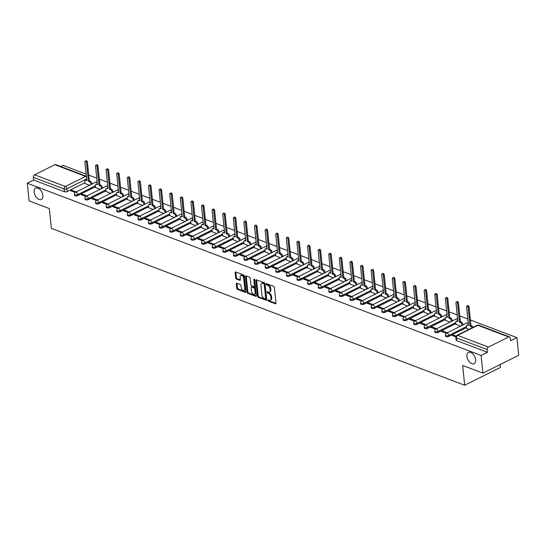 <?xml version="1.0" encoding="UTF-8"?>
<svg xmlns="http://www.w3.org/2000/svg" width="546" height="546" viewBox="0 0 546 546"><rect width="100%" height="100%" fill="white"/><g stroke="black" fill="none" stroke-linecap="round" stroke-linejoin="round"><path stroke-width="0.82" d="M267.806 300.307A0.682 0.403 -116.5 0 0 268.332 301.099L275.423 303.788A0.976 0.573 -116.5 0 0 275.771 303.788A0.976 0.573 -116.5 0 0 276.003 303.166L274.406 287.476A0.976 0.573 -116.5 0 0 273.648 286.357L266.564 283.661A0.682 0.403 -116.5 0 0 266.687 284.882L267.608 285.23A3.112 1.836 -116.5 0 1 270.024 288.834L270.154 290.138A3.112 1.836 -116.5 0 1 269.41 292.117A3.112 1.836 -116.5 0 1 268.304 292.117L267.39 291.769A0.682 0.403 -116.5 0 0 267.513 292.99L268.427 293.339A3.112 1.836 -116.5 0 1 270.85 296.935L270.98 298.246A3.112 1.836 -116.5 0 1 270.236 300.218A3.112 1.836 -116.5 0 1 269.13 300.225L268.209 299.877A0.682 0.403 -116.5 0 0 267.806 300.307M268.53 299.993A0.682 0.403 -116.5 0 0 269.048 300.737L276.003 303.378M266.878 283.784A0.682 0.403 -116.5 0 0 267.404 284.527L268.318 284.875L267.608 285.23M267.704 291.892A0.682 0.403 -116.5 0 0 268.229 292.636L269.144 292.984L268.427 293.339M42.847 195.434A6.34 3.747 -116.5 0 0 40.083 189.585A6.34 3.747 -116.5 0 0 35.674 188.104A6.34 3.747 -116.5 0 0 34.152 192.131A6.34 3.747 -116.5 0 0 36.916 197.973A6.34 3.747 -116.5 0 0 41.332 199.461A6.34 3.747 -116.5 0 0 42.847 195.434M475.6 359.691A6.34 3.747 -116.5 0 0 472.829 353.849A6.34 3.747 -116.5 0 0 468.42 352.361A6.34 3.747 -116.5 0 0 466.898 356.388A6.34 3.747 -116.5 0 0 469.662 362.23A6.34 3.747 -116.5 0 0 474.078 363.718A6.34 3.747 -116.5 0 0 475.6 359.691M236.875 283.244A0.976 0.573 -116.5 0 0 236.534 283.251A0.976 0.573 -116.5 0 0 236.295 283.865L236.746 288.268A0.976 0.573 -116.5 0 0 237.503 289.394L245.372 292.383A0.976 0.573 -116.5 0 0 245.72 292.376A0.976 0.573 -116.5 0 0 245.953 291.762L244.355 276.071A0.976 0.573 -116.5 0 0 243.605 274.945L235.729 271.963A0.976 0.573 -116.5 0 0 235.387 271.963A0.976 0.573 -116.5 0 0 235.155 272.577L235.695 277.894A0.976 0.573 -116.5 0 0 236.445 279.02L239.817 280.296A0.976 0.573 -116.5 0 0 240.165 280.296A0.976 0.573 -116.5 0 0 240.397 279.682L240.124 277.04A2.6 1.536 -116.5 0 1 240.752 275.389A2.6 1.536 -116.5 0 1 242.56 276.003A2.6 1.536 -116.5 0 1 243.693 278.399L244.745 288.725A2.6 1.536 -116.5 0 1 244.123 290.376A2.6 1.536 -116.5 0 1 242.308 289.769A2.6 1.536 -116.5 0 1 241.175 287.373L241.004 285.654A0.976 0.573 -116.5 0 0 240.247 284.527L236.875 283.244M488.417 347.065L508.681 336.971A1.979 1.345 110.8 0 1 509.561 336.896A1.979 1.345 110.8 0 1 510.292 338.035L510.571 340.786L516.905 337.626L518.7 355.296L482.91 373.136L462.66 365.451L464.666 385.251L51.358 228.371L49.345 208.572L29.095 200.88L27.3 183.21L481.115 355.466L487.448 352.307L487.168 349.556L456.388 337.872A1.979 0.86 174.2 0 1 455.842 337.36L456.122 340.11A1.979 0.86 174.2 0 0 456.668 340.622L456.388 337.872A1.979 1.345 110.8 0 1 457.637 335.38L488.417 347.065A1.979 1.345 110.8 0 0 487.168 349.556M482.91 373.136L481.115 355.466M257.494 296.144A0.976 0.573 -116.5 0 0 258.244 297.27L266.12 300.252A0.976 0.573 -116.5 0 0 266.462 300.252A0.976 0.573 -116.5 0 0 266.694 299.638L265.103 283.947A0.976 0.573 -116.5 0 0 264.346 282.821L256.477 279.832A0.976 0.573 -116.5 0 0 256.129 279.832A0.976 0.573 -116.5 0 0 255.897 280.453L257.494 296.144L258.203 295.782A0.976 0.573 -116.5 0 0 258.961 296.908L266.694 299.843M255.746 296.314L247.87 293.332A0.976 0.573 -116.5 0 1 247.12 292.206L245.523 276.515A0.976 0.573 -116.5 0 1 245.755 275.901A0.976 0.573 -116.5 0 1 246.103 275.894L249.474 277.177A0.976 0.573 -116.5 0 1 250.225 278.303L250.873 284.664A0.976 0.573 -116.5 0 0 251.631 285.79L253.863 286.636A0.976 0.573 -116.5 0 0 254.211 286.636A0.976 0.573 -116.5 0 0 254.443 286.015L253.767 279.395A0.682 0.403 -116.5 0 1 254.702 279.75L256.327 295.7A0.976 0.573 -116.5 0 1 256.088 296.314A0.976 0.573 -116.5 0 1 255.746 296.314L256.299 296.041M84.869 182.739L67.213 191.544L66.933 188.786A1.979 0.86 174.2 0 1 64.141 188.984L33.354 177.3A1.979 1.345 -69.2 0 1 34.61 174.809L54.866 164.715A1.979 1.345 -69.2 0 1 55.747 164.639L86.37 176.262M516.905 337.626L470.379 319.97M467.799 318.987L459.773 315.943M457.193 314.967L449.174 311.916M446.594 310.94L438.575 307.896M435.995 306.913L427.968 303.869M425.389 302.894L417.369 299.85M414.789 298.867L406.77 295.823M404.19 294.847L396.171 291.796M393.591 290.82L385.565 287.776M382.985 286.793L374.965 283.749M372.386 282.773L364.366 279.729M361.786 278.747L353.76 275.703M351.18 274.727L343.161 271.683M340.581 270.7L332.562 267.656M329.982 266.673L321.963 263.629M319.383 262.653L311.356 259.609M308.777 258.627L300.757 255.583M298.177 254.607L290.158 251.563M287.578 250.58L279.552 247.536M276.972 246.56L268.953 243.509M266.373 242.533L258.354 239.489M255.774 238.506L247.754 235.463M245.174 234.487L237.148 231.443M234.568 230.46L226.549 227.416M223.969 226.44L215.95 223.389M213.37 222.413L205.344 219.369M202.764 218.386L194.745 215.342M192.165 214.366L184.145 211.322M181.565 210.34L173.539 207.296M170.959 206.32L162.94 203.276M160.36 202.293L152.341 199.249M149.761 198.266L141.742 195.222M139.162 194.246L131.136 191.202M128.556 190.22L120.536 187.176M117.956 186.2L109.937 183.156M107.357 182.173L99.331 179.129M96.751 178.153L88.732 175.102M86.152 174.126L63.09 165.37L60.756 166.537M500.17 364.537L500.464 367.417L464.666 385.251M27.3 183.21L33.634 180.05L33.354 177.3M466.591 328.337L469.028 329.354M456.149 336.09L453.248 334.991L453.344 335.967M453.248 334.991L452.17 335.524L455.849 336.923M455.992 324.317L460.551 326.139M447.31 332.739L442.642 330.965L442.745 331.948M442.642 330.965L441.571 331.504L446.266 333.285M445.386 320.29L449.952 322.113M436.711 328.712L432.043 326.945L432.145 327.921M432.043 326.945L430.971 327.477L435.66 329.258M434.787 316.264L439.353 318.086M426.105 324.693L421.444 322.918L421.539 323.901M421.444 322.918L420.365 323.45L425.061 325.232M424.187 312.244L428.753 314.066M415.506 320.666L410.838 318.891L410.94 319.874M410.838 318.891L409.766 319.43L414.462 321.212M413.581 308.217L418.147 310.039M404.907 316.639L400.238 314.871L400.341 315.847M400.238 314.871L399.167 315.404L403.856 317.185M402.982 304.197L407.548 306.019M394.308 312.619L389.639 310.845L389.735 311.827M389.639 310.845L388.561 311.384L393.257 313.165M392.383 300.17L396.949 301.993M383.702 308.592L379.033 306.825L379.136 307.801M379.033 306.825L377.962 307.357L382.657 309.138M381.784 296.144L386.343 297.973M373.102 304.572L368.434 302.798L368.536 303.781M368.434 302.798L367.362 303.33L372.058 305.112M371.178 292.124L375.744 293.946M362.503 300.546L357.835 298.771L357.93 299.754M357.835 298.771L356.763 299.31L361.452 301.092M360.578 288.097L365.144 289.919M351.897 296.519L347.236 294.751L347.331 295.734M347.236 294.751L346.157 295.284L350.853 297.065M349.979 284.077L354.538 285.899M341.298 292.499L336.629 290.725L336.732 291.707M336.629 290.725L335.558 291.264L340.254 293.045M339.373 280.05L343.939 281.873M330.699 288.472L326.03 286.705L326.133 287.681M326.03 286.705L324.959 287.237L329.647 289.018M328.774 276.03L333.34 277.853M320.099 284.452L315.431 282.678L315.527 283.661M315.431 282.678L314.353 283.217L319.048 284.998M318.175 272.004L322.741 273.826M309.493 280.426L304.825 278.658L304.927 279.634M304.825 278.658L303.753 279.19L308.449 280.972M307.575 267.977L312.135 269.799M298.894 276.399L294.226 274.631L294.328 275.614M294.226 274.631L293.154 275.164L297.85 276.945M296.969 263.957L301.535 265.779M288.295 272.379L283.627 270.604L283.722 271.587M283.627 270.604L282.555 271.144L287.244 272.925M286.37 259.93L290.936 261.752M277.689 268.352L273.027 266.584L273.123 267.56M273.027 266.584L271.949 267.117L276.645 268.898M275.771 255.91L280.33 257.732M267.09 264.332L262.421 262.558L262.524 263.541M262.421 262.558L261.35 263.097L266.045 264.878M265.165 251.883L269.731 253.706M256.49 260.305L251.822 258.538L251.924 259.514M251.822 258.538L250.75 259.07L255.439 260.851M254.566 247.857L259.132 249.679M245.891 256.286L241.223 254.511L241.318 255.494M241.223 254.511L240.144 255.043L244.84 256.825M243.966 243.837L248.532 245.659M235.285 252.259L230.617 250.484L230.719 251.467M230.617 250.484L229.545 251.024L234.241 252.805M233.36 239.81L237.926 241.632M224.686 248.232L220.018 246.464L220.12 247.44M220.018 246.464L218.946 246.997L223.642 248.778M222.761 235.79L227.327 237.612M214.087 244.212L209.418 242.438L209.514 243.42M209.418 242.438L208.34 242.977L213.036 244.758M212.162 231.763L216.728 233.586M203.481 240.185L198.819 238.418L198.915 239.394M198.819 238.418L197.741 238.95L202.436 240.731M201.563 227.737L206.122 229.566M192.881 236.165L188.213 234.391L188.315 235.374M188.213 234.391L187.141 234.923L191.837 236.705M190.957 223.717L195.523 225.539M182.282 232.139L177.614 230.364L177.716 231.347M177.614 230.364L176.542 230.903L181.231 232.685M180.357 219.69L184.923 221.512M171.676 228.112L167.015 226.344L167.11 227.327M167.015 226.344L165.936 226.877L170.632 228.658M169.758 215.67L174.324 217.492M161.077 224.092L156.409 222.318L156.511 223.3M156.409 222.318L155.337 222.857L160.033 224.638M159.152 211.643L163.718 213.466M150.478 220.065L145.809 218.298L145.912 219.274M145.809 218.298L144.738 218.83L149.427 220.611M148.553 207.623L153.119 209.446M139.878 216.045L135.21 214.271L135.306 215.254M135.21 214.271L134.132 214.81L138.827 216.591M137.954 203.597L142.52 205.419M129.272 212.019L124.604 210.251L124.706 211.227M124.604 210.251L123.532 210.783L128.228 212.565M127.355 199.57L131.914 201.392M118.673 207.992L114.005 206.224L114.107 207.207M114.005 206.224L112.933 206.757L117.629 208.538M116.748 195.55L121.314 197.372M108.074 203.972L103.406 202.197L103.501 203.18M103.406 202.197L102.334 202.737L107.023 204.518M106.149 191.523L110.715 193.345M97.468 199.945L92.806 198.178L92.902 199.154M92.806 198.178L91.728 198.71L96.424 200.491M95.55 187.503L100.109 189.325M86.869 195.925L82.2 194.151L82.303 195.134M82.2 194.151L81.129 194.69L85.824 196.471M95.475 186.759L77.812 195.564L77.709 194.588A1.979 0.86 174.2 0 1 75.614 194.936A1.979 0.86 174.2 0 1 74.379 194.274L74.481 195.25A1.979 0.86 -5.8 0 0 75.717 195.912A1.979 0.86 -5.8 0 0 77.812 195.564M106.074 190.786L88.411 199.59L88.316 198.614A1.979 0.86 174.2 0 1 86.213 198.962A1.979 0.86 174.2 0 1 84.985 198.294L85.08 199.276A1.979 0.86 -5.8 0 0 86.316 199.938A1.979 0.86 -5.8 0 0 88.411 199.59M116.673 194.813L99.017 203.61L98.915 202.634A1.979 0.86 174.2 0 1 96.819 202.982A1.979 0.86 174.2 0 1 95.584 202.32L95.68 203.296A1.979 0.86 -5.8 0 0 96.915 203.958A1.979 0.86 -5.8 0 0 99.017 203.61M127.279 198.833L109.616 207.637L109.514 206.661A1.979 0.86 174.2 0 1 107.419 207.009A1.979 0.86 174.2 0 1 106.183 206.347L106.286 207.323A1.979 0.86 -5.8 0 0 107.514 207.985A1.979 0.86 -5.8 0 0 109.616 207.637M137.879 202.859L120.216 211.664L120.12 210.681A1.979 0.86 174.2 0 1 118.018 211.029A1.979 0.86 174.2 0 1 116.783 210.367L116.885 211.343A1.979 0.86 -5.8 0 0 118.12 212.005A1.979 0.86 -5.8 0 0 120.216 211.664M148.478 206.879L130.815 215.684L130.719 214.708A1.979 0.86 174.2 0 1 128.617 215.056A1.979 0.86 174.2 0 1 127.389 214.394L127.484 215.37A1.979 0.86 -5.8 0 0 128.719 216.032A1.979 0.86 -5.8 0 0 130.815 215.684M159.077 210.906L141.421 219.71L141.318 218.734A1.979 0.86 174.2 0 1 139.223 219.076A1.979 0.86 174.2 0 1 137.988 218.414L138.09 219.39A1.979 0.86 -5.8 0 0 139.319 220.058A1.979 0.86 -5.8 0 0 141.421 219.71M169.683 214.933L152.02 223.73L151.918 222.754A1.979 0.86 174.2 0 1 149.822 223.102A1.979 0.86 174.2 0 1 148.587 222.44L148.689 223.416A1.979 0.86 -5.8 0 0 149.925 224.078A1.979 0.86 -5.8 0 0 152.02 223.73M180.282 218.953L162.619 227.757L162.524 226.781A1.979 0.86 174.2 0 1 160.422 227.129A1.979 0.86 174.2 0 1 159.193 226.467L159.289 227.443A1.979 0.86 -5.8 0 0 160.524 228.105A1.979 0.86 -5.8 0 0 162.619 227.757M190.882 222.98L173.225 231.777L173.123 230.801A1.979 0.86 174.2 0 1 171.028 231.149A1.979 0.86 174.2 0 1 169.792 230.487L169.888 231.463A1.979 0.86 -5.8 0 0 171.123 232.125A1.979 0.86 -5.8 0 0 173.225 231.777M201.488 227L183.825 235.804L183.722 234.828A1.979 0.86 174.2 0 1 181.627 235.176A1.979 0.86 174.2 0 1 180.392 234.514L180.494 235.49A1.979 0.86 -5.8 0 0 181.722 236.152A1.979 0.86 -5.8 0 0 183.825 235.804M212.087 231.026L194.424 239.83L194.328 238.855A1.979 0.86 174.2 0 1 192.226 239.196A1.979 0.86 174.2 0 1 190.998 238.534L191.093 239.51A1.979 0.86 -5.8 0 0 192.329 240.179A1.979 0.86 -5.8 0 0 194.424 239.83M222.686 235.046L205.023 243.85L204.927 242.874A1.979 0.86 174.2 0 1 202.832 243.223A1.979 0.86 174.2 0 1 201.597 242.56L201.692 243.536A1.979 0.86 -5.8 0 0 202.928 244.198A1.979 0.86 -5.8 0 0 205.023 243.85M233.285 239.073L215.629 247.877L215.527 246.901A1.979 0.86 174.2 0 1 213.431 247.249A1.979 0.86 174.2 0 1 212.196 246.58L212.298 247.563A1.979 0.86 -5.8 0 0 213.527 248.225A1.979 0.86 -5.8 0 0 215.629 247.877M243.891 243.1L226.228 251.897L226.126 250.921A1.979 0.86 174.2 0 1 224.031 251.269A1.979 0.86 174.2 0 1 222.795 250.607L222.898 251.583A1.979 0.86 -5.8 0 0 224.133 252.245A1.979 0.86 -5.8 0 0 226.228 251.897M254.491 247.12L236.827 255.924L236.732 254.948A1.979 0.86 174.2 0 1 234.63 255.296A1.979 0.86 174.2 0 1 233.401 254.634L233.497 255.61A1.979 0.86 -5.8 0 0 234.732 256.272A1.979 0.86 -5.8 0 0 236.827 255.924M265.09 251.146L247.434 259.951L247.331 258.968A1.979 0.86 174.2 0 1 245.236 259.316A1.979 0.86 174.2 0 1 244.001 258.654L244.103 259.63A1.979 0.86 -5.8 0 0 245.331 260.292A1.979 0.86 -5.8 0 0 247.434 259.951M275.696 255.166L258.033 263.971L257.93 262.995A1.979 0.86 174.2 0 1 255.835 263.343A1.979 0.86 174.2 0 1 254.6 262.681L254.702 263.657A1.979 0.86 -5.8 0 0 255.938 264.319A1.979 0.86 -5.8 0 0 258.033 263.971M286.295 259.193L268.632 267.997L268.536 267.021A1.979 0.86 174.2 0 1 266.434 267.369A1.979 0.86 174.2 0 1 265.206 266.701L265.301 267.683A1.979 0.86 -5.8 0 0 266.537 268.345A1.979 0.86 -5.8 0 0 268.632 267.997M296.894 263.22L279.231 272.017L279.136 271.041A1.979 0.86 174.2 0 1 277.04 271.389A1.979 0.86 174.2 0 1 275.805 270.727L275.901 271.703A1.979 0.86 -5.8 0 0 277.136 272.365A1.979 0.86 -5.8 0 0 279.231 272.017M307.5 267.24L289.837 276.044L289.735 275.068A1.979 0.86 174.2 0 1 287.64 275.416A1.979 0.86 174.2 0 1 286.404 274.754L286.507 275.73A1.979 0.86 -5.8 0 0 287.735 276.392A1.979 0.86 -5.8 0 0 289.837 276.044M318.1 271.266L300.436 280.071L300.341 279.088A1.979 0.86 174.2 0 1 298.239 279.436A1.979 0.86 174.2 0 1 297.004 278.774L297.106 279.75A1.979 0.86 -5.8 0 0 298.341 280.412A1.979 0.86 -5.8 0 0 300.436 280.071M328.699 275.286L311.036 284.091L310.94 283.115A1.979 0.86 174.2 0 1 308.838 283.463A1.979 0.86 174.2 0 1 307.61 282.801L307.705 283.777A1.979 0.86 -5.8 0 0 308.94 284.439A1.979 0.86 -5.8 0 0 311.036 284.091M339.298 279.313L321.642 288.117L321.539 287.141A1.979 0.86 174.2 0 1 319.444 287.483A1.979 0.86 174.2 0 1 318.209 286.821L318.311 287.797A1.979 0.86 -5.8 0 0 319.54 288.465A1.979 0.86 -5.8 0 0 321.642 288.117M349.904 283.34L332.241 292.137L332.139 291.161A1.979 0.86 174.2 0 1 330.043 291.509A1.979 0.86 174.2 0 1 328.808 290.847L328.91 291.823A1.979 0.86 -5.8 0 0 330.146 292.485A1.979 0.86 -5.8 0 0 332.241 292.137M360.503 287.36L342.84 296.164L342.745 295.188A1.979 0.86 174.2 0 1 340.643 295.536A1.979 0.86 174.2 0 1 339.414 294.874L339.51 295.85A1.979 0.86 -5.8 0 0 340.745 296.512A1.979 0.86 -5.8 0 0 342.84 296.164M371.103 291.387L353.446 300.184L353.344 299.208A1.979 0.86 174.2 0 1 351.249 299.556A1.979 0.86 174.2 0 1 350.013 298.894L350.109 299.87A1.979 0.86 -5.8 0 0 351.344 300.532A1.979 0.86 -5.8 0 0 353.446 300.184M381.709 295.406L364.046 304.211L363.943 303.235A1.979 0.86 174.2 0 1 361.848 303.583A1.979 0.86 174.2 0 1 360.613 302.921L360.715 303.897A1.979 0.86 -5.8 0 0 361.943 304.559A1.979 0.86 -5.8 0 0 364.046 304.211M392.308 299.433L374.645 308.237L374.549 307.262A1.979 0.86 174.2 0 1 372.447 307.603A1.979 0.86 174.2 0 1 371.212 306.941L371.314 307.917A1.979 0.86 -5.8 0 0 372.549 308.586A1.979 0.86 -5.8 0 0 374.645 308.237M402.907 303.453L385.244 312.257L385.148 311.281A1.979 0.86 174.2 0 1 383.046 311.63A1.979 0.86 174.2 0 1 381.818 310.967L381.913 311.943A1.979 0.86 -5.8 0 0 383.149 312.605A1.979 0.86 -5.8 0 0 385.244 312.257M413.506 307.48L395.85 316.284L395.748 315.308A1.979 0.86 174.2 0 1 393.652 315.656A1.979 0.86 174.2 0 1 392.417 314.987L392.519 315.97A1.979 0.86 -5.8 0 0 393.748 316.632A1.979 0.86 -5.8 0 0 395.85 316.284M424.112 311.507L406.449 320.304L406.347 319.328A1.979 0.86 174.2 0 1 404.252 319.676A1.979 0.86 174.2 0 1 403.016 319.014L403.119 319.99A1.979 0.86 -5.8 0 0 404.354 320.652A1.979 0.86 -5.8 0 0 406.449 320.304M434.712 315.527L417.048 324.331L416.953 323.355A1.979 0.86 174.2 0 1 414.851 323.703A1.979 0.86 174.2 0 1 413.622 323.041L413.718 324.017A1.979 0.86 -5.8 0 0 414.953 324.679A1.979 0.86 -5.8 0 0 417.048 324.331M445.311 319.553L427.654 328.358L427.552 327.375A1.979 0.86 174.2 0 1 425.457 327.723A1.979 0.86 174.2 0 1 424.222 327.061L424.317 328.037A1.979 0.86 -5.8 0 0 425.552 328.699A1.979 0.86 -5.8 0 0 427.654 328.358M455.917 323.573L438.254 332.377L438.151 331.402A1.979 0.86 174.2 0 1 436.056 331.75A1.979 0.86 174.2 0 1 434.821 331.088L434.923 332.064A1.979 0.86 -5.8 0 0 436.152 332.726A1.979 0.86 -5.8 0 0 438.254 332.377M466.516 327.6L448.853 336.404L448.757 335.428A1.979 0.86 174.2 0 1 446.655 335.776A1.979 0.86 174.2 0 1 445.427 335.108L445.522 336.09A1.979 0.86 -5.8 0 0 446.758 336.752A1.979 0.86 -5.8 0 0 448.853 336.404M76.269 191.899L71.601 190.131L70.53 190.663L75.218 192.445M84.944 183.476L89.51 185.299M71.601 190.131L71.703 191.107M33.634 180.05L64.421 191.742A1.979 0.86 -5.8 0 0 67.213 191.544M487.448 352.307L456.668 340.622M270.236 300.218L270.952 299.863A3.112 1.836 -116.5 0 0 271.696 297.891L270.98 298.246M269.144 292.984A3.112 1.836 -116.5 0 1 271.56 296.58L271.696 297.891M269.41 292.117L270.127 291.755A3.112 1.836 -116.5 0 0 270.871 289.783L270.154 290.138M268.318 284.875A3.112 1.836 -116.5 0 1 270.741 288.472L270.871 289.783M256.613 279.886A0.976 0.573 -116.5 0 0 256.613 280.098L258.203 295.782M265.26 298.758A0.682 0.403 -116.5 0 0 265.663 298.321L264.264 284.548A0.682 0.403 -116.5 0 0 263.738 283.763L262.769 283.394A3.112 1.836 -116.5 0 0 261.664 283.401A3.112 1.836 -116.5 0 0 260.92 285.374L261.875 294.785A3.112 1.836 -116.5 0 0 264.291 298.389L265.26 298.758M265.977 298.396A0.682 0.403 -116.5 0 0 266.38 297.966L265.663 298.321M261.664 283.401L262.38 283.04A3.112 1.836 -116.5 0 1 263.486 283.04L264.455 283.408A0.682 0.403 -116.5 0 1 264.981 284.193L266.38 297.966M256.327 295.912L248.587 292.97L247.87 293.332M246.239 275.948A0.976 0.573 -116.5 0 0 246.239 276.16L247.836 291.851A0.976 0.573 -116.5 0 0 248.587 292.97M254.211 286.636L254.927 286.281A0.976 0.573 -116.5 0 0 255.159 285.66L254.504 279.238M251.542 291.264A2.6 1.536 -116.5 0 0 252.682 293.666A2.6 1.536 -116.5 0 0 254.491 294.274A2.6 1.536 -116.5 0 0 255.112 292.622L254.743 288.984A0.976 0.573 -116.5 0 0 253.986 287.858L251.754 287.005A0.976 0.573 -116.5 0 0 251.406 287.012A0.976 0.573 -116.5 0 0 251.174 287.626L251.542 291.264M254.491 294.274L255.207 293.919A2.6 1.536 -116.5 0 0 255.828 292.26L255.112 292.622M251.406 287.012L252.122 286.65A0.976 0.573 -116.5 0 1 252.47 286.65L254.702 287.496A0.976 0.573 -116.5 0 1 255.46 288.622L255.828 292.26M244.123 290.376L244.84 290.022A2.6 1.536 -116.5 0 0 245.461 288.37L244.745 288.725M240.752 275.389L241.469 275.034A2.6 1.536 -116.5 0 1 243.277 275.641A2.6 1.536 -116.5 0 1 244.41 278.044L245.461 288.37M235.865 272.01A0.976 0.573 -116.5 0 0 235.865 272.222L236.411 277.539A0.976 0.573 -116.5 0 0 237.162 278.665L240.397 279.893M237.012 283.299A0.976 0.573 -116.5 0 0 237.012 283.51L237.462 287.913A0.976 0.573 -116.5 0 0 238.22 289.032L245.953 291.974M472.16 327.798A1.979 1.174 -116.5 0 0 470.911 326.508L470.031 326.174L468.12 307.391A1.14 0.676 -116.5 0 0 467.622 306.34A1.14 0.676 -116.5 0 0 466.83 306.074A1.14 0.676 -116.5 0 0 466.557 306.797L468.468 325.58L467.581 325.239A1.979 1.174 -116.5 0 0 466.878 325.245A1.979 1.174 -116.5 0 0 466.407 326.501L466.598 328.433M466.878 325.245L467.813 324.781A1.979 1.174 63.5 0 1 468.379 324.733M466.83 306.074L467.765 305.61A1.14 0.676 63.5 0 1 468.557 305.876A1.14 0.676 63.5 0 1 469.055 306.927L470.959 325.709L471.846 326.044A1.979 1.174 63.5 0 1 473.089 327.334M470.959 325.709L470.031 326.174M461.923 325.457L461.848 324.774A1.979 1.174 -116.5 0 0 460.312 322.481L459.425 322.147L457.521 303.364A1.14 0.676 -116.5 0 0 457.022 302.313A1.14 0.676 -116.5 0 0 456.231 302.047A1.14 0.676 -116.5 0 0 455.958 302.771L457.862 321.553L456.982 321.219A1.979 1.174 -116.5 0 0 456.279 321.219A1.979 1.174 -116.5 0 0 455.801 322.481L455.999 324.406M456.279 321.219L457.207 320.755A1.979 1.174 63.5 0 1 457.78 320.714M456.231 302.047L457.159 301.583A1.14 0.676 63.5 0 1 457.951 301.849A1.14 0.676 63.5 0 1 458.449 302.9L460.36 321.683L461.24 322.017A1.979 1.174 63.5 0 1 462.783 324.31L461.848 324.774M462.851 324.993L462.783 324.31M460.36 321.683L459.425 322.147M451.317 321.43L451.249 320.748A1.979 1.174 -116.5 0 0 449.713 318.454L448.826 318.12L446.921 299.345A1.14 0.676 -116.5 0 0 446.423 298.293A1.14 0.676 -116.5 0 0 445.632 298.027A1.14 0.676 -116.5 0 0 445.359 298.751L447.263 317.526L446.382 317.192A1.979 1.174 -116.5 0 0 445.679 317.199A1.979 1.174 -116.5 0 0 445.202 318.454L445.399 320.386M445.679 317.199L446.608 316.735A1.979 1.174 63.5 0 1 447.181 316.687M445.632 298.027L446.56 297.563A1.14 0.676 63.5 0 1 447.351 297.829A1.14 0.676 63.5 0 1 447.85 298.88L449.761 317.656L450.641 317.997A1.979 1.174 63.5 0 1 452.184 320.284L451.249 320.748M452.252 320.966L452.184 320.284M449.761 317.656L448.826 318.12M440.718 317.41L440.649 316.728A1.979 1.174 -116.5 0 0 439.107 314.435L438.226 314.1L436.315 295.318A1.14 0.676 -116.5 0 0 435.817 294.267A1.14 0.676 -116.5 0 0 435.025 294.001A1.14 0.676 -116.5 0 0 434.752 294.724L436.663 313.506L435.776 313.172A1.979 1.174 -116.5 0 0 435.073 313.172A1.979 1.174 -116.5 0 0 434.602 314.428L434.793 316.359M435.073 313.172L436.008 312.708A1.979 1.174 63.5 0 1 436.575 312.667M435.025 294.001L435.961 293.536A1.14 0.676 63.5 0 1 436.752 293.803A1.14 0.676 63.5 0 1 437.25 294.854L439.155 313.636L440.042 313.97A1.979 1.174 63.5 0 1 441.577 316.264L440.649 316.728M441.646 316.946L441.577 316.264M439.155 313.636L438.226 314.1M430.118 313.384L430.05 312.701A1.979 1.174 -116.5 0 0 428.508 310.408L427.627 310.073L425.716 291.291A1.14 0.676 -116.5 0 0 425.218 290.247A1.14 0.676 -116.5 0 0 424.426 289.974A1.14 0.676 -116.5 0 0 424.153 290.697L426.064 309.48L425.177 309.145A1.979 1.174 -116.5 0 0 424.474 309.145A1.979 1.174 -116.5 0 0 423.996 310.408L424.194 312.339M424.474 309.145L425.402 308.681A1.979 1.174 63.5 0 1 425.976 308.64M424.426 289.974L425.354 289.517A1.14 0.676 63.5 0 1 426.153 289.783A1.14 0.676 63.5 0 1 426.644 290.827L428.555 309.609L429.436 309.944A1.979 1.174 63.5 0 1 430.978 312.237L430.05 312.701M431.047 312.919L430.978 312.237M428.555 309.609L427.627 310.073M419.512 309.364L419.444 308.681A1.979 1.174 -116.5 0 0 417.908 306.388L417.021 306.053L415.117 287.271A1.14 0.676 -116.5 0 0 414.619 286.22A1.14 0.676 -116.5 0 0 413.827 285.954A1.14 0.676 -116.5 0 0 413.554 286.677L415.458 305.46L414.578 305.125A1.979 1.174 -116.5 0 0 413.875 305.125A1.979 1.174 -116.5 0 0 413.397 306.381L413.595 308.313M413.875 305.125L414.803 304.661A1.979 1.174 63.5 0 1 415.376 304.613M413.827 285.954L414.755 285.49A1.14 0.676 63.5 0 1 415.547 285.756A1.14 0.676 63.5 0 1 416.045 286.807L417.956 305.589L418.837 305.924A1.979 1.174 63.5 0 1 420.379 308.217L419.444 308.681M420.447 308.899L420.379 308.217M417.956 305.589L417.021 306.053M408.913 305.337L408.845 304.654A1.979 1.174 -116.5 0 0 407.302 302.361L406.422 302.027L404.511 283.244A1.14 0.676 -116.5 0 0 404.02 282.193A1.14 0.676 -116.5 0 0 403.221 281.927A1.14 0.676 -116.5 0 0 402.948 282.651L404.859 301.433L403.979 301.099A1.979 1.174 -116.5 0 0 403.269 301.099A1.979 1.174 -116.5 0 0 402.798 302.361L402.996 304.286M403.269 301.099L404.204 300.634A1.979 1.174 63.5 0 1 404.77 300.593M403.221 281.927L404.156 281.463A1.14 0.676 63.5 0 1 404.948 281.729A1.14 0.676 63.5 0 1 405.446 282.78L407.35 301.563L408.237 301.897A1.979 1.174 63.5 0 1 409.773 304.19L408.845 304.654M409.841 304.873L409.773 304.19M407.35 301.563L406.422 302.027M398.314 301.31L398.246 300.628A1.979 1.174 -116.5 0 0 396.703 298.341L395.823 298L393.912 279.224A1.14 0.676 -116.5 0 0 393.413 278.173A1.14 0.676 -116.5 0 0 392.622 277.907A1.14 0.676 -116.5 0 0 392.349 278.631L394.26 297.406L393.373 297.072A1.979 1.174 -116.5 0 0 392.67 297.079A1.979 1.174 -116.5 0 0 392.199 298.334L392.39 300.266M392.67 297.079L393.598 296.615A1.979 1.174 63.5 0 1 394.171 296.567M392.622 277.907L393.557 277.443A1.14 0.676 63.5 0 1 394.348 277.709A1.14 0.676 63.5 0 1 394.847 278.76L396.751 297.536L397.631 297.877A1.979 1.174 63.5 0 1 399.174 300.163L398.246 300.628M399.242 300.846L399.174 300.163M396.751 297.536L395.823 298M387.715 297.29L387.64 296.608A1.979 1.174 -116.5 0 0 386.104 294.314L385.217 293.98L383.312 275.198A1.14 0.676 -116.5 0 0 382.814 274.147A1.14 0.676 -116.5 0 0 382.023 273.88A1.14 0.676 -116.5 0 0 381.75 274.604L383.654 293.386L382.773 293.052A1.979 1.174 -116.5 0 0 382.07 293.052A1.979 1.174 -116.5 0 0 381.593 294.308L381.791 296.239M382.07 293.052L382.999 292.588A1.979 1.174 63.5 0 1 383.572 292.547M382.023 273.88L382.951 273.416A1.14 0.676 63.5 0 1 383.742 273.683A1.14 0.676 63.5 0 1 384.241 274.734L386.152 293.516L387.032 293.85A1.979 1.174 63.5 0 1 388.575 296.144L387.64 296.608M388.643 296.826L388.575 296.144M386.152 293.516L385.217 293.98M377.109 293.263L377.04 292.581A1.979 1.174 -116.5 0 0 375.505 290.288L374.617 289.953L372.713 271.171A1.14 0.676 -116.5 0 0 372.215 270.127A1.14 0.676 -116.5 0 0 371.423 269.861A1.14 0.676 -116.5 0 0 371.15 270.584L373.055 289.36L372.174 289.025A1.979 1.174 -116.5 0 0 371.471 289.025A1.979 1.174 -116.5 0 0 370.993 290.288L371.191 292.219M371.471 289.025L372.399 288.568A1.979 1.174 63.5 0 1 372.973 288.52M371.423 269.861L372.352 269.396A1.14 0.676 63.5 0 1 373.143 269.663A1.14 0.676 63.5 0 1 373.641 270.707L375.546 289.489L376.433 289.824A1.979 1.174 63.5 0 1 377.968 292.117L377.04 292.581M378.044 292.799L377.968 292.117M375.546 289.489L374.617 289.953M366.509 289.243L366.441 288.561A1.979 1.174 -116.5 0 0 364.899 286.268L364.018 285.933L362.107 267.151A1.14 0.676 -116.5 0 0 361.609 266.1A1.14 0.676 -116.5 0 0 360.817 265.834A1.14 0.676 -116.5 0 0 360.544 266.557L362.455 285.34L361.568 285.005A1.979 1.174 -116.5 0 0 360.865 285.005A1.979 1.174 -116.5 0 0 360.394 286.261L360.585 288.192M360.865 285.005L361.8 284.541A1.979 1.174 63.5 0 1 362.367 284.493M360.817 265.834L361.752 265.37A1.14 0.676 63.5 0 1 362.544 265.636A1.14 0.676 63.5 0 1 363.042 266.687L364.946 285.469L365.834 285.804A1.979 1.174 63.5 0 1 367.369 288.097L366.441 288.561M367.438 288.779L367.369 288.097M364.946 285.469L364.018 285.933M355.91 285.217L355.842 284.534A1.979 1.174 -116.5 0 0 354.299 282.241L353.419 281.907L351.508 263.124A1.14 0.676 -116.5 0 0 351.01 262.073A1.14 0.676 -116.5 0 0 350.218 261.807A1.14 0.676 -116.5 0 0 349.945 262.53L351.856 281.313L350.969 280.978A1.979 1.174 -116.5 0 0 350.266 280.978A1.979 1.174 -116.5 0 0 349.788 282.241L349.986 284.166M350.266 280.978L351.194 280.514A1.979 1.174 63.5 0 1 351.767 280.473M350.218 261.807L351.146 261.343A1.14 0.676 63.5 0 1 351.945 261.609A1.14 0.676 63.5 0 1 352.436 262.66L354.347 281.443L355.228 281.777A1.979 1.174 63.5 0 1 356.77 284.07L355.842 284.534M356.838 284.753L356.77 284.07M354.347 281.443L353.419 281.907M345.304 281.19L345.236 280.507A1.979 1.174 -116.5 0 0 343.7 278.221L342.813 277.88L340.909 259.104A1.14 0.676 -116.5 0 0 340.411 258.053A1.14 0.676 -116.5 0 0 339.619 257.787A1.14 0.676 -116.5 0 0 339.346 258.511L341.25 277.293L340.37 276.952A1.979 1.174 -116.5 0 0 339.667 276.959A1.979 1.174 -116.5 0 0 339.189 278.214L339.387 280.146M339.667 276.959L340.595 276.494A1.979 1.174 63.5 0 1 341.168 276.447M339.619 257.787L340.547 257.323A1.14 0.676 63.5 0 1 341.339 257.589A1.14 0.676 63.5 0 1 341.837 258.64L343.748 277.423L344.628 277.757A1.979 1.174 63.5 0 1 346.171 280.043L345.236 280.507M346.239 280.726L346.171 280.043M343.748 277.423L342.813 277.88M334.705 277.17L334.637 276.488A1.979 1.174 -116.5 0 0 333.094 274.194L332.214 273.86L330.303 255.078A1.14 0.676 -116.5 0 0 329.811 254.026A1.14 0.676 -116.5 0 0 329.013 253.76A1.14 0.676 -116.5 0 0 328.74 254.484L330.651 273.266L329.764 272.932A1.979 1.174 -116.5 0 0 329.061 272.932A1.979 1.174 -116.5 0 0 328.59 274.188L328.788 276.119M329.061 272.932L329.996 272.468A1.979 1.174 63.5 0 1 330.562 272.427M329.013 253.76L329.948 253.296A1.14 0.676 63.5 0 1 330.74 253.562A1.14 0.676 63.5 0 1 331.238 254.613L333.142 273.396L334.029 273.73A1.979 1.174 63.5 0 1 335.565 276.023L334.637 276.488M335.633 276.706L335.565 276.023M333.142 273.396L332.214 273.86M324.106 273.143L324.037 272.461A1.979 1.174 -116.5 0 0 322.495 270.168L321.614 269.833L319.703 251.058A1.14 0.676 -116.5 0 0 319.205 250.007A1.14 0.676 -116.5 0 0 318.414 249.74A1.14 0.676 -116.5 0 0 318.141 250.464L320.052 269.239L319.164 268.905A1.979 1.174 -116.5 0 0 318.461 268.912A1.979 1.174 -116.5 0 0 317.984 270.168L318.181 272.099M318.461 268.912L319.39 268.448A1.979 1.174 63.5 0 1 319.963 268.4M318.414 249.74L319.342 249.276A1.14 0.676 63.5 0 1 320.14 249.542A1.14 0.676 63.5 0 1 320.632 250.594L322.543 269.369L323.423 269.704A1.979 1.174 63.5 0 1 324.966 271.997L324.037 272.461M325.034 272.679L324.966 271.997M322.543 269.369L321.614 269.833M313.506 269.123L313.431 268.441A1.979 1.174 -116.5 0 0 311.896 266.148L311.008 265.813L309.104 247.031A1.14 0.676 -116.5 0 0 308.606 245.98A1.14 0.676 -116.5 0 0 307.814 245.714A1.14 0.676 -116.5 0 0 307.541 246.437L309.445 265.22L308.565 264.885A1.979 1.174 -116.5 0 0 307.862 264.885A1.979 1.174 -116.5 0 0 307.384 266.141L307.582 268.072M307.862 264.885L308.79 264.421A1.979 1.174 63.5 0 1 309.364 264.38M307.814 245.714L308.743 245.25A1.14 0.676 63.5 0 1 309.534 245.516A1.14 0.676 63.5 0 1 310.032 246.567L311.943 265.349L312.824 265.684A1.979 1.174 63.5 0 1 314.366 267.977L313.431 268.441M314.435 268.659L314.366 267.977M311.943 265.349L311.008 265.813M302.9 265.097L302.832 264.414A1.979 1.174 -116.5 0 0 301.296 262.121L300.409 261.787L298.505 243.004A1.14 0.676 -116.5 0 0 298.007 241.953A1.14 0.676 -116.5 0 0 297.215 241.687A1.14 0.676 -116.5 0 0 296.942 242.41L298.846 261.193L297.966 260.858A1.979 1.174 -116.5 0 0 297.256 260.858A1.979 1.174 -116.5 0 0 296.785 262.121L296.983 264.052M297.256 260.858L298.191 260.394A1.979 1.174 63.5 0 1 298.764 260.353M297.215 241.687L298.143 241.223A1.14 0.676 63.5 0 1 298.935 241.496A1.14 0.676 63.5 0 1 299.433 242.54L301.337 261.322L302.225 261.657A1.979 1.174 63.5 0 1 303.76 263.95L302.832 264.414M303.835 264.633L303.76 263.95M301.337 261.322L300.409 261.787M292.301 261.07L292.233 260.387A1.979 1.174 -116.5 0 0 290.69 258.101L289.81 257.767L287.899 238.984A1.14 0.676 -116.5 0 0 287.401 237.933A1.14 0.676 -116.5 0 0 286.609 237.667A1.14 0.676 -116.5 0 0 286.336 238.39L288.247 257.173L287.36 256.832A1.979 1.174 -116.5 0 0 286.657 256.838A1.979 1.174 -116.5 0 0 286.186 258.094L286.377 260.026M286.657 256.838L287.592 256.374A1.979 1.174 63.5 0 1 288.158 256.327M286.609 237.667L287.544 237.203A1.14 0.676 63.5 0 1 288.336 237.469A1.14 0.676 63.5 0 1 288.834 238.52L290.738 257.303L291.625 257.637A1.979 1.174 63.5 0 1 293.161 259.93L292.233 260.387M293.229 260.606L293.161 259.93M290.738 257.303L289.81 257.767M281.702 257.05L281.627 256.367A1.979 1.174 -116.5 0 0 280.091 254.074L279.204 253.74L277.3 234.957A1.14 0.676 -116.5 0 0 276.802 233.906A1.14 0.676 -116.5 0 0 276.01 233.64A1.14 0.676 -116.5 0 0 275.737 234.364L277.641 253.146L276.761 252.812A1.979 1.174 -116.5 0 0 276.058 252.812A1.979 1.174 -116.5 0 0 275.58 254.074L275.778 255.999M276.058 252.812L276.986 252.348A1.979 1.174 63.5 0 1 277.559 252.307M276.01 233.64L276.938 233.176A1.14 0.676 63.5 0 1 277.73 233.442A1.14 0.676 63.5 0 1 278.228 234.493L280.139 253.276L281.019 253.61A1.979 1.174 63.5 0 1 282.562 255.903L281.627 256.367M282.63 256.586L282.562 255.903M280.139 253.276L279.204 253.74M271.096 253.023L271.028 252.341A1.979 1.174 -116.5 0 0 269.492 250.048L268.605 249.713L266.701 230.938A1.14 0.676 -116.5 0 0 266.202 229.886A1.14 0.676 -116.5 0 0 265.411 229.62A1.14 0.676 -116.5 0 0 265.138 230.344L267.042 249.119L266.161 248.785A1.979 1.174 -116.5 0 0 265.458 248.792A1.979 1.174 -116.5 0 0 264.981 250.048L265.179 251.979M265.458 248.792L266.387 248.328A1.979 1.174 63.5 0 1 266.96 248.28M265.411 229.62L266.339 229.156A1.14 0.676 63.5 0 1 267.13 229.422A1.14 0.676 63.5 0 1 267.629 230.473L269.54 249.249L270.42 249.59A1.979 1.174 63.5 0 1 271.963 251.877L271.028 252.341M272.031 252.559L271.963 251.877M269.54 249.249L268.605 249.713M260.497 249.003L260.428 248.321A1.979 1.174 -116.5 0 0 258.886 246.028L258.005 245.693L256.094 226.911A1.14 0.676 -116.5 0 0 255.603 225.86A1.14 0.676 -116.5 0 0 254.805 225.594A1.14 0.676 -116.5 0 0 254.532 226.317L256.443 245.099L255.555 244.765A1.979 1.174 -116.5 0 0 254.852 244.765A1.979 1.174 -116.5 0 0 254.381 246.021L254.572 247.952M254.852 244.765L255.787 244.301A1.979 1.174 63.5 0 1 256.354 244.26M254.805 225.594L255.74 225.129A1.14 0.676 63.5 0 1 256.531 225.396A1.14 0.676 63.5 0 1 257.03 226.447L258.934 245.229L259.821 245.564A1.979 1.174 63.5 0 1 261.357 247.857L260.428 248.321M261.425 248.539L261.357 247.857M258.934 245.229L258.005 245.693M249.897 244.977L249.829 244.294A1.979 1.174 -116.5 0 0 248.287 242.001L247.406 241.666L245.495 222.884A1.14 0.676 -116.5 0 0 244.997 221.84A1.14 0.676 -116.5 0 0 244.205 221.567A1.14 0.676 -116.5 0 0 243.932 222.29L245.843 241.073L244.956 240.738A1.979 1.174 -116.5 0 0 244.253 240.738A1.979 1.174 -116.5 0 0 243.775 242.001L243.973 243.932M244.253 240.738L245.181 240.274A1.979 1.174 63.5 0 1 245.755 240.233M244.205 221.567L245.134 221.103A1.14 0.676 63.5 0 1 245.932 221.376A1.14 0.676 63.5 0 1 246.423 222.42L248.334 241.202L249.215 241.537A1.979 1.174 63.5 0 1 250.757 243.83L249.829 244.294M250.826 244.512L250.757 243.83M248.334 241.202L247.406 241.666M239.291 240.957L239.223 240.274A1.979 1.174 -116.5 0 0 237.687 237.981L236.8 237.647L234.896 218.864A1.14 0.676 -116.5 0 0 234.398 217.813A1.14 0.676 -116.5 0 0 233.606 217.547A1.14 0.676 -116.5 0 0 233.333 218.27L235.237 237.053L234.357 236.718A1.979 1.174 -116.5 0 0 233.654 236.718A1.979 1.174 -116.5 0 0 233.176 237.974L233.374 239.906M233.654 236.718L234.582 236.254A1.979 1.174 63.5 0 1 235.155 236.206M233.606 217.547L234.534 217.083A1.14 0.676 63.5 0 1 235.326 217.349A1.14 0.676 63.5 0 1 235.824 218.4L237.735 237.182L238.616 237.517A1.979 1.174 63.5 0 1 240.158 239.81L239.223 240.274M240.226 240.493L240.158 239.81M237.735 237.182L236.8 237.647M228.692 236.93L228.624 236.247A1.979 1.174 -116.5 0 0 227.081 233.954L226.201 233.62L224.29 214.837A1.14 0.676 -116.5 0 0 223.799 213.786A1.14 0.676 -116.5 0 0 223 213.52A1.14 0.676 -116.5 0 0 222.727 214.244L224.638 233.026L223.758 232.692A1.979 1.174 -116.5 0 0 223.048 232.692A1.979 1.174 -116.5 0 0 222.577 233.954L222.775 235.879M223.048 232.692L223.983 232.227A1.979 1.174 63.5 0 1 224.549 232.186M223 213.52L223.935 213.056A1.14 0.676 63.5 0 1 224.727 213.322A1.14 0.676 63.5 0 1 225.225 214.373L227.129 233.156L228.016 233.49A1.979 1.174 63.5 0 1 229.552 235.783L228.624 236.247M229.627 236.466L229.552 235.783M227.129 233.156L226.201 233.62M218.093 232.903L218.025 232.221A1.979 1.174 -116.5 0 0 216.482 229.934L215.602 229.593L213.691 210.817A1.14 0.676 -116.5 0 0 213.193 209.766A1.14 0.676 -116.5 0 0 212.401 209.5A1.14 0.676 -116.5 0 0 212.128 210.224L214.039 228.999L213.152 228.665A1.979 1.174 -116.5 0 0 212.449 228.672A1.979 1.174 -116.5 0 0 211.978 229.927L212.169 231.859M212.449 228.672L213.377 228.208A1.979 1.174 63.5 0 1 213.95 228.16M212.401 209.5L213.336 209.036A1.14 0.676 63.5 0 1 214.128 209.302A1.14 0.676 63.5 0 1 214.626 210.353L216.53 229.129L217.417 229.47A1.979 1.174 63.5 0 1 218.953 231.757L218.025 232.221M219.021 232.439L218.953 231.757M216.53 229.129L215.602 229.593M207.494 228.883L207.419 228.201A1.979 1.174 -116.5 0 0 205.883 225.907L204.996 225.573L203.092 206.791A1.14 0.676 -116.5 0 0 202.593 205.74A1.14 0.676 -116.5 0 0 201.802 205.473A1.14 0.676 -116.5 0 0 201.529 206.197L203.433 224.979L202.552 224.645A1.979 1.174 -116.5 0 0 201.849 224.645A1.979 1.174 -116.5 0 0 201.372 225.901L201.57 227.832M201.849 224.645L202.778 224.181A1.979 1.174 63.5 0 1 203.351 224.14M201.802 205.473L202.73 205.009A1.14 0.676 63.5 0 1 203.522 205.276A1.14 0.676 63.5 0 1 204.02 206.327L205.931 225.109L206.811 225.443A1.979 1.174 63.5 0 1 208.354 227.737L207.419 228.201M208.422 228.419L208.354 227.737M205.931 225.109L204.996 225.573M196.888 224.856L196.819 224.174A1.979 1.174 -116.5 0 0 195.284 221.881L194.396 221.546L192.492 202.764A1.14 0.676 -116.5 0 0 191.994 201.72A1.14 0.676 -116.5 0 0 191.202 201.454A1.14 0.676 -116.5 0 0 190.929 202.177L192.834 220.953L191.953 220.618A1.979 1.174 -116.5 0 0 191.25 220.618A1.979 1.174 -116.5 0 0 190.772 221.881L190.97 223.812M191.25 220.618L192.178 220.154A1.979 1.174 63.5 0 1 192.752 220.113M191.202 201.454L192.131 200.989A1.14 0.676 63.5 0 1 192.922 201.256A1.14 0.676 63.5 0 1 193.42 202.3L195.325 221.082L196.212 221.417A1.979 1.174 63.5 0 1 197.748 223.71L196.819 224.174M197.823 224.392L197.748 223.71M195.325 221.082L194.396 221.546M186.288 220.837L186.22 220.154A1.979 1.174 -116.5 0 0 184.678 217.861L183.797 217.526L181.886 198.744A1.14 0.676 -116.5 0 0 181.388 197.693A1.14 0.676 -116.5 0 0 180.596 197.427A1.14 0.676 -116.5 0 0 180.323 198.15L182.234 216.933L181.347 216.598A1.979 1.174 -116.5 0 0 180.644 216.598A1.979 1.174 -116.5 0 0 180.173 217.854L180.364 219.785M180.644 216.598L181.579 216.134A1.979 1.174 63.5 0 1 182.146 216.086M180.596 197.427L181.531 196.963A1.14 0.676 63.5 0 1 182.323 197.229A1.14 0.676 63.5 0 1 182.821 198.28L184.725 217.062L185.613 217.397A1.979 1.174 63.5 0 1 187.148 219.69L186.22 220.154M187.217 220.372L187.148 219.69M184.725 217.062L183.797 217.526M175.689 216.81L175.621 216.127A1.979 1.174 -116.5 0 0 174.078 213.834L173.198 213.5L171.287 194.717A1.14 0.676 -116.5 0 0 170.789 193.666A1.14 0.676 -116.5 0 0 169.997 193.4A1.14 0.676 -116.5 0 0 169.724 194.123L171.635 212.906L170.748 212.571A1.979 1.174 -116.5 0 0 170.045 212.571A1.979 1.174 -116.5 0 0 169.567 213.834L169.765 215.759M170.045 212.571L170.973 212.107A1.979 1.174 63.5 0 1 171.546 212.066M169.997 193.4L170.925 192.936A1.14 0.676 63.5 0 1 171.724 193.202A1.14 0.676 63.5 0 1 172.215 194.253L174.126 213.036L175.007 213.37A1.979 1.174 63.5 0 1 176.549 215.663L175.621 216.127M176.617 216.346L176.549 215.663M174.126 213.036L173.198 213.5M165.083 212.783L165.015 212.101A1.979 1.174 -116.5 0 0 163.479 209.814L162.592 209.473L160.688 190.697A1.14 0.676 -116.5 0 0 160.19 189.646A1.14 0.676 -116.5 0 0 159.398 189.38A1.14 0.676 -116.5 0 0 159.125 190.104L161.029 208.886L160.149 208.545A1.979 1.174 -116.5 0 0 159.446 208.552A1.979 1.174 -116.5 0 0 158.968 209.807L159.166 211.739M159.446 208.552L160.374 208.087A1.979 1.174 63.5 0 1 160.947 208.04M159.398 189.38L160.326 188.916A1.14 0.676 63.5 0 1 161.118 189.182A1.14 0.676 63.5 0 1 161.616 190.233L163.527 209.016L164.407 209.35A1.979 1.174 63.5 0 1 165.95 211.636L165.015 212.101M166.018 212.319L165.95 211.636M163.527 209.016L162.592 209.473M154.484 208.763L154.416 208.081A1.979 1.174 -116.5 0 0 152.873 205.787L151.993 205.453L150.082 186.671A1.14 0.676 -116.5 0 0 149.59 185.62A1.14 0.676 -116.5 0 0 148.792 185.353A1.14 0.676 -116.5 0 0 148.519 186.077L150.43 204.859L149.549 204.525A1.979 1.174 -116.5 0 0 148.84 204.525A1.979 1.174 -116.5 0 0 148.369 205.781L148.567 207.712M148.84 204.525L149.775 204.061A1.979 1.174 63.5 0 1 150.341 204.02M148.792 185.353L149.727 184.889A1.14 0.676 63.5 0 1 150.519 185.155A1.14 0.676 63.5 0 1 151.017 186.206L152.921 204.989L153.808 205.323A1.979 1.174 63.5 0 1 155.344 207.617L154.416 208.081M155.412 208.299L155.344 207.617M152.921 204.989L151.993 205.453M143.885 204.736L143.816 204.054A1.979 1.174 -116.5 0 0 142.274 201.761L141.394 201.426L139.483 182.644A1.14 0.676 -116.5 0 0 138.984 181.6A1.14 0.676 -116.5 0 0 138.193 181.333A1.14 0.676 -116.5 0 0 137.92 182.057L139.831 200.832L138.943 200.498A1.979 1.174 -116.5 0 0 138.24 200.505A1.979 1.174 -116.5 0 0 137.769 201.761L137.961 203.692M138.24 200.505L139.169 200.041A1.979 1.174 63.5 0 1 139.742 199.993M138.193 181.333L139.128 180.869A1.14 0.676 63.5 0 1 139.919 181.135A1.14 0.676 63.5 0 1 140.418 182.187L142.322 200.962L143.202 201.297A1.979 1.174 63.5 0 1 144.745 203.59L143.816 204.054M144.813 204.272L144.745 203.59M142.322 200.962L141.394 201.426M133.285 200.716L133.21 200.034A1.979 1.174 -116.5 0 0 131.675 197.741L130.787 197.406L128.883 178.624A1.14 0.676 -116.5 0 0 128.385 177.573A1.14 0.676 -116.5 0 0 127.593 177.307A1.14 0.676 -116.5 0 0 127.32 178.03L129.225 196.813L128.344 196.478A1.979 1.174 -116.5 0 0 127.641 196.478A1.979 1.174 -116.5 0 0 127.163 197.734L127.361 199.665M127.641 196.478L128.569 196.014A1.979 1.174 63.5 0 1 129.143 195.973M127.593 177.307L128.522 176.843A1.14 0.676 63.5 0 1 129.313 177.109A1.14 0.676 63.5 0 1 129.811 178.16L131.722 196.942L132.603 197.277A1.979 1.174 63.5 0 1 134.145 199.57L133.21 200.034M134.214 200.252L134.145 199.57M131.722 196.942L130.787 197.406M122.679 196.69L122.611 196.007A1.979 1.174 -116.5 0 0 121.076 193.714L120.188 193.38L118.284 174.597A1.14 0.676 -116.5 0 0 117.786 173.546A1.14 0.676 -116.5 0 0 116.994 173.28A1.14 0.676 -116.5 0 0 116.721 174.003L118.625 192.786L117.745 192.451A1.979 1.174 -116.5 0 0 117.042 192.451A1.979 1.174 -116.5 0 0 116.564 193.714L116.762 195.639M117.042 192.451L117.97 191.987A1.979 1.174 63.5 0 1 118.543 191.946M116.994 173.28L117.922 172.816A1.14 0.676 63.5 0 1 118.714 173.089A1.14 0.676 63.5 0 1 119.212 174.133L121.116 192.915L122.004 193.25A1.979 1.174 63.5 0 1 123.539 195.543L122.611 196.007M123.614 196.226L123.539 195.543M121.116 192.915L120.188 193.38M112.08 192.663L112.012 191.98A1.979 1.174 -116.5 0 0 110.469 189.694L109.589 189.36L107.678 170.577A1.14 0.676 -116.5 0 0 107.18 169.526A1.14 0.676 -116.5 0 0 106.388 169.26A1.14 0.676 -116.5 0 0 106.115 169.983L108.026 188.766L107.139 188.425A1.979 1.174 -116.5 0 0 106.436 188.431A1.979 1.174 -116.5 0 0 105.965 189.687L106.156 191.619M106.436 188.431L107.371 187.967A1.979 1.174 63.5 0 1 107.937 187.92M106.388 169.26L107.323 168.796A1.14 0.676 63.5 0 1 108.115 169.062A1.14 0.676 63.5 0 1 108.613 170.113L110.517 188.896L111.404 189.23A1.979 1.174 63.5 0 1 112.94 191.523L112.012 191.98M113.008 192.199L112.94 191.523M110.517 188.896L109.589 189.36M101.481 188.643L101.413 187.96A1.979 1.174 -116.5 0 0 99.87 185.667L98.99 185.333L97.079 166.55A1.14 0.676 -116.5 0 0 96.581 165.499A1.14 0.676 -116.5 0 0 95.789 165.233A1.14 0.676 -116.5 0 0 95.516 165.957L97.42 184.739L96.54 184.405A1.979 1.174 -116.5 0 0 95.837 184.405A1.979 1.174 -116.5 0 0 95.359 185.667L95.557 187.592M95.837 184.405L96.765 183.941A1.979 1.174 63.5 0 1 97.338 183.9M95.789 165.233L96.717 164.769A1.14 0.676 63.5 0 1 97.509 165.035A1.14 0.676 63.5 0 1 98.007 166.086L99.918 184.869L100.798 185.203A1.979 1.174 63.5 0 1 102.341 187.496L101.413 187.96M102.409 188.179L102.341 187.496M99.918 184.869L98.99 185.333M90.875 184.616L90.807 183.934A1.979 1.174 -116.5 0 0 89.271 181.641L88.384 181.306L86.48 162.531A1.14 0.676 -116.5 0 0 85.981 161.48A1.14 0.676 -116.5 0 0 85.19 161.213A1.14 0.676 -116.5 0 0 84.917 161.937L86.821 180.712L85.94 180.378A1.979 1.174 -116.5 0 0 85.237 180.385A1.979 1.174 -116.5 0 0 84.76 181.641L84.958 183.572M85.237 180.385L86.166 179.921A1.979 1.174 63.5 0 1 86.739 179.873M85.19 161.213L86.118 160.749A1.14 0.676 63.5 0 1 86.91 161.015A1.14 0.676 63.5 0 1 87.408 162.066L89.319 180.842L90.199 181.183A1.979 1.174 63.5 0 1 91.742 183.47L90.807 183.934M91.81 184.152L91.742 183.47M89.319 180.842L88.384 181.306M269.048 300.737L268.332 301.099M267.404 284.527L266.687 284.882M268.229 292.636L267.513 292.99M86.643 178.965L66.933 188.786A1.979 1.174 63.5 0 0 65.39 186.493L85.647 176.399L54.866 164.715M34.61 174.809L65.39 186.493A1.979 1.345 110.8 0 0 64.141 188.984L64.421 191.742M508.681 336.971L477.893 325.286L457.637 335.38A1.979 1.174 -116.5 0 0 456.934 335.38A1.979 1.979 0 0 0 455.842 337.36M95.373 185.783L77.709 194.588A1.979 1.174 63.5 0 0 76.174 192.294A1.979 1.174 63.5 0 0 75.471 192.301A1.979 1.979 0 0 0 74.379 194.274M105.972 189.81L88.316 198.614A1.979 1.174 63.5 0 0 86.773 196.321A1.979 1.174 63.5 0 0 86.07 196.321A1.979 1.979 0 0 0 84.985 198.294M116.578 193.83L98.915 202.634A1.979 1.174 63.5 0 0 97.372 200.341A1.979 1.174 63.5 0 0 96.669 200.348A1.979 1.979 0 0 0 95.584 202.32M127.177 197.857L109.514 206.661A1.979 1.174 63.5 0 0 107.978 204.368A1.979 1.174 63.5 0 0 107.275 204.368A1.979 1.979 0 0 0 106.183 206.347M137.776 201.883L120.12 210.681A1.979 1.174 63.5 0 0 118.578 208.395A1.979 1.174 63.5 0 0 117.875 208.395A1.979 1.979 0 0 0 116.783 210.367M148.382 205.903L130.719 214.708A1.979 1.174 63.5 0 0 129.177 212.414A1.979 1.174 63.5 0 0 128.474 212.414A1.979 1.979 0 0 0 127.389 214.394M158.982 209.93L141.318 218.734A1.979 1.174 63.5 0 0 139.783 216.441A1.979 1.174 63.5 0 0 139.073 216.441A1.979 1.979 0 0 0 137.988 218.414M169.581 213.95L151.918 222.754A1.979 1.174 63.5 0 0 150.382 220.461A1.979 1.174 63.5 0 0 149.679 220.468A1.979 1.979 0 0 0 148.587 222.44M180.18 217.977L162.524 226.781A1.979 1.174 63.5 0 0 160.981 224.488A1.979 1.174 63.5 0 0 160.278 224.488A1.979 1.979 0 0 0 159.193 226.467M190.786 222.004L173.123 230.801A1.979 1.174 63.5 0 0 171.581 228.515A1.979 1.174 63.5 0 0 170.878 228.515A1.979 1.979 0 0 0 169.792 230.487M201.385 226.024L183.722 234.828A1.979 1.174 63.5 0 0 182.187 232.535A1.979 1.174 63.5 0 0 181.484 232.535A1.979 1.979 0 0 0 180.392 234.514M211.985 230.05L194.328 238.855A1.979 1.174 63.5 0 0 192.786 236.561A1.979 1.174 63.5 0 0 192.083 236.561A1.979 1.979 0 0 0 190.998 238.534M222.591 234.07L204.927 242.874A1.979 1.174 63.5 0 0 203.385 240.581A1.979 1.174 63.5 0 0 202.682 240.588A1.979 1.979 0 0 0 201.597 242.56M233.19 238.097L215.527 246.901A1.979 1.174 63.5 0 0 213.991 244.608A1.979 1.174 63.5 0 0 213.281 244.608A1.979 1.979 0 0 0 212.196 246.58M243.789 242.124L226.126 250.921A1.979 1.174 63.5 0 0 224.59 248.628A1.979 1.174 63.5 0 0 223.887 248.635A1.979 1.979 0 0 0 222.795 250.607M254.395 246.144L236.732 254.948A1.979 1.174 63.5 0 0 235.19 252.655A1.979 1.174 63.5 0 0 234.487 252.655A1.979 1.979 0 0 0 233.401 254.634M264.994 250.17L247.331 258.968A1.979 1.174 63.5 0 0 245.796 256.681A1.979 1.174 63.5 0 0 245.086 256.681A1.979 1.979 0 0 0 244.001 258.654M275.594 254.19L257.93 262.995A1.979 1.174 63.5 0 0 256.395 260.701A1.979 1.174 63.5 0 0 255.692 260.708A1.979 1.979 0 0 0 254.6 262.681M286.193 258.217L268.536 267.021A1.979 1.174 63.5 0 0 266.994 264.728A1.979 1.174 63.5 0 0 266.291 264.728A1.979 1.979 0 0 0 265.206 266.701M296.799 262.237L279.136 271.041A1.979 1.174 63.5 0 0 277.593 268.748A1.979 1.174 63.5 0 0 276.89 268.755A1.979 1.979 0 0 0 275.805 270.727M307.398 266.264L289.735 275.068A1.979 1.174 63.5 0 0 288.199 272.775A1.979 1.174 63.5 0 0 287.496 272.775A1.979 1.979 0 0 0 286.404 274.754M317.997 270.29L300.341 279.088A1.979 1.174 63.5 0 0 298.798 276.802A1.979 1.174 63.5 0 0 298.096 276.802A1.979 1.979 0 0 0 297.004 278.774M328.603 274.31L310.94 283.115A1.979 1.174 63.5 0 0 309.398 280.821A1.979 1.174 63.5 0 0 308.695 280.821A1.979 1.979 0 0 0 307.61 282.801M339.202 278.337L321.539 287.141A1.979 1.174 63.5 0 0 320.004 284.848A1.979 1.174 63.5 0 0 319.294 284.848A1.979 1.979 0 0 0 318.209 286.821M349.802 282.357L332.139 291.161A1.979 1.174 63.5 0 0 330.603 288.868A1.979 1.174 63.5 0 0 329.9 288.875A1.979 1.979 0 0 0 328.808 290.847M360.401 286.384L342.745 295.188A1.979 1.174 63.5 0 0 341.202 292.895A1.979 1.174 63.5 0 0 340.499 292.895A1.979 1.979 0 0 0 339.414 294.874M371.007 290.411L353.344 299.208A1.979 1.174 63.5 0 0 351.801 296.922A1.979 1.174 63.5 0 0 351.098 296.922A1.979 1.979 0 0 0 350.013 298.894M381.606 294.43L363.943 303.235A1.979 1.174 63.5 0 0 362.407 300.942A1.979 1.174 63.5 0 0 361.705 300.942A1.979 1.979 0 0 0 360.613 302.921M392.205 298.457L374.549 307.262A1.979 1.174 63.5 0 0 373.007 304.968A1.979 1.174 63.5 0 0 372.304 304.968A1.979 1.979 0 0 0 371.212 306.941M402.812 302.477L385.148 311.281A1.979 1.174 63.5 0 0 383.606 308.988A1.979 1.174 63.5 0 0 382.903 308.995A1.979 1.979 0 0 0 381.818 310.967M413.411 306.504L395.748 315.308A1.979 1.174 63.5 0 0 394.212 313.015A1.979 1.174 63.5 0 0 393.502 313.015A1.979 1.979 0 0 0 392.417 314.987M424.01 310.531L406.347 319.328A1.979 1.174 63.5 0 0 404.811 317.035A1.979 1.174 63.5 0 0 404.108 317.042A1.979 1.979 0 0 0 403.016 319.014M434.616 314.551L416.953 323.355A1.979 1.174 63.5 0 0 415.41 321.062A1.979 1.174 63.5 0 0 414.707 321.062A1.979 1.979 0 0 0 413.622 323.041M445.215 318.577L427.552 327.375A1.979 1.174 63.5 0 0 426.01 325.088A1.979 1.174 63.5 0 0 425.307 325.088A1.979 1.979 0 0 0 424.222 327.061M455.814 322.597L438.151 331.402A1.979 1.174 63.5 0 0 436.616 329.108A1.979 1.174 63.5 0 0 435.913 329.115A1.979 1.979 0 0 0 434.821 331.088M466.414 326.624L448.757 335.428A1.979 1.174 63.5 0 0 447.215 333.135A1.979 1.174 63.5 0 0 446.512 333.135A1.979 1.979 0 0 0 445.427 335.108M446.512 333.135L466.769 323.041A1.979 1.174 63.5 0 1 467.472 323.034A1.979 1.174 -116.5 0 1 468.27 323.635M435.913 329.115L456.169 319.014A1.979 1.174 63.5 0 1 456.872 319.014A1.979 1.174 -116.5 0 1 457.671 319.608M425.307 325.088L445.57 314.994A1.979 1.174 63.5 0 1 446.273 314.987A1.979 1.174 -116.5 0 1 447.065 315.588M414.707 321.062L434.964 310.967A1.979 1.174 63.5 0 1 435.667 310.967A1.979 1.174 -116.5 0 1 436.466 311.561M404.108 317.042L424.365 306.941A1.979 1.174 63.5 0 1 425.068 306.941A1.979 1.174 -116.5 0 1 425.866 307.541M393.502 313.015L413.766 302.921A1.979 1.174 63.5 0 1 414.469 302.921A1.979 1.174 -116.5 0 1 415.26 303.515M382.903 308.995L403.16 298.894A1.979 1.174 63.5 0 1 403.863 298.894A1.979 1.174 -116.5 0 1 404.661 299.495M372.304 304.968L392.56 294.874A1.979 1.174 63.5 0 1 393.263 294.867A1.979 1.174 -116.5 0 1 394.062 295.468M361.705 300.942L381.961 290.847A1.979 1.174 63.5 0 1 382.664 290.847A1.979 1.174 -116.5 0 1 383.456 291.441M351.098 296.922L371.355 286.821A1.979 1.174 63.5 0 1 372.065 286.821A1.979 1.174 -116.5 0 1 372.857 287.421M340.499 292.895L360.756 282.801A1.979 1.174 63.5 0 1 361.459 282.801A1.979 1.174 -116.5 0 1 362.257 283.394M329.9 288.875L350.157 278.774A1.979 1.174 63.5 0 1 350.86 278.774A1.979 1.174 -116.5 0 1 351.658 279.375M319.294 284.848L339.557 274.754A1.979 1.174 63.5 0 1 340.26 274.747A1.979 1.174 -116.5 0 1 341.052 275.348M308.695 280.821L328.951 270.727A1.979 1.174 63.5 0 1 329.654 270.727A1.979 1.174 -116.5 0 1 330.453 271.321M298.096 276.802L318.352 266.707A1.979 1.174 63.5 0 1 319.055 266.701A1.979 1.174 -116.5 0 1 319.854 267.301M287.496 272.775L307.753 262.681A1.979 1.174 63.5 0 1 308.456 262.681A1.979 1.174 -116.5 0 1 309.248 263.274M276.89 268.755L297.147 258.654A1.979 1.174 63.5 0 1 297.857 258.654A1.979 1.174 -116.5 0 1 298.648 259.254M266.291 264.728L286.548 254.634A1.979 1.174 63.5 0 1 287.251 254.627A1.979 1.174 -116.5 0 1 288.049 255.228M255.692 260.708L275.948 250.607A1.979 1.174 63.5 0 1 276.651 250.607A1.979 1.174 -116.5 0 1 277.45 251.201M245.086 256.681L265.349 246.587A1.979 1.174 63.5 0 1 266.052 246.58A1.979 1.174 -116.5 0 1 266.844 247.181M234.487 252.655L254.743 242.56A1.979 1.174 63.5 0 1 255.446 242.56A1.979 1.174 -116.5 0 1 256.245 243.154M223.887 248.635L244.144 238.534A1.979 1.174 63.5 0 1 244.847 238.534A1.979 1.174 -116.5 0 1 245.645 239.134M213.281 244.608L233.545 234.514A1.979 1.174 63.5 0 1 234.248 234.514A1.979 1.174 -116.5 0 1 235.039 235.108M202.682 240.588L222.939 230.487A1.979 1.174 63.5 0 1 223.648 230.487A1.979 1.174 -116.5 0 1 224.44 231.088M192.083 236.561L212.339 226.467A1.979 1.174 63.5 0 1 213.042 226.46A1.979 1.174 -116.5 0 1 213.841 227.061M181.484 232.535L201.74 222.44A1.979 1.174 63.5 0 1 202.443 222.44A1.979 1.174 -116.5 0 1 203.242 223.034M170.878 228.515L191.141 218.414A1.979 1.174 63.5 0 1 191.844 218.414A1.979 1.174 -116.5 0 1 192.636 219.014M160.278 224.488L180.535 214.394A1.979 1.174 63.5 0 1 181.238 214.394A1.979 1.174 -116.5 0 1 182.036 214.988M149.679 220.468L169.936 210.367A1.979 1.174 63.5 0 1 170.639 210.367A1.979 1.174 -116.5 0 1 171.437 210.968M139.073 216.441L159.336 206.347A1.979 1.174 63.5 0 1 160.039 206.34A1.979 1.174 -116.5 0 1 160.831 206.941M128.474 212.414L148.73 202.32A1.979 1.174 63.5 0 1 149.433 202.32A1.979 1.174 -116.5 0 1 150.232 202.914M117.875 208.395L138.131 198.3A1.979 1.174 63.5 0 1 138.834 198.294A1.979 1.174 -116.5 0 1 139.633 198.894M107.275 204.368L127.532 194.274A1.979 1.174 63.5 0 1 128.235 194.274A1.979 1.174 -116.5 0 1 129.027 194.867M96.669 200.348L116.926 190.247A1.979 1.174 63.5 0 1 117.636 190.247A1.979 1.174 -116.5 0 1 118.427 190.847M86.07 196.321L106.327 186.227A1.979 1.174 63.5 0 1 107.03 186.22A1.979 1.174 -116.5 0 1 107.828 186.821M75.471 192.301L95.727 182.2A1.979 1.174 63.5 0 1 96.43 182.2A1.979 1.174 -116.5 0 1 97.229 182.794M86.37 176.276A1.979 1.345 -69.2 0 0 85.647 176.399A1.979 1.174 63.5 0 1 86.445 177M477.19 325.286A1.979 1.174 -116.5 0 1 477.893 325.286A1.979 1.345 -69.2 0 1 478.781 325.211A1.979 1.979 0 0 0 477.19 325.286L456.934 335.38M271.56 296.58L270.85 296.935M270.741 288.472L270.024 288.834M275.976 303.508L275.423 303.788M256.613 280.098L255.897 280.453M266.673 299.979L266.12 300.252M258.961 296.908L258.244 297.27M264.981 284.193L264.264 284.548M264.455 283.408L263.738 283.763M263.486 283.04L262.769 283.394M247.836 291.851L247.12 292.206M246.239 276.16L245.523 276.515M255.159 285.66L254.443 286.015M254.375 279.088L253.767 279.395M255.46 288.622L254.743 288.984M254.702 287.496L253.986 287.858M252.47 286.65L251.754 287.005M244.41 278.044L243.693 278.399M240.37 280.023L239.817 280.296M237.162 278.665L236.445 279.02M236.411 277.539L235.695 277.894M235.865 272.222L235.155 272.577M245.925 292.103L245.372 292.383M238.22 289.032L237.503 289.394M237.462 287.913L236.746 288.268M237.012 283.51L236.295 283.865M468.393 324.836L467.581 325.239M471.846 326.044L470.911 326.508M469.055 306.927L468.12 307.391M457.787 320.816L456.982 321.219M461.24 322.017L460.312 322.481M458.449 302.9L457.521 303.364M447.188 316.789L446.382 317.192M450.641 317.997L449.713 318.454M447.85 298.88L446.921 299.345M436.588 312.769L435.776 313.172M440.042 313.97L439.107 314.435M437.25 294.854L436.315 295.318M425.989 308.743L425.177 309.145M429.436 309.944L428.508 310.408M426.644 290.827L425.716 291.291M415.383 304.723L414.578 305.125M418.837 305.924L417.908 306.388M416.045 286.807L415.117 287.271M404.784 300.696L403.979 301.099M408.237 301.897L407.302 302.361M405.446 282.78L404.511 283.244M394.185 296.669L393.373 297.072M397.631 297.877L396.703 298.341M394.847 278.76L393.912 279.224M383.579 292.649L382.773 293.052M387.032 293.85L386.104 294.314M384.241 274.734L383.312 275.198M372.979 288.622L372.174 289.025M376.433 289.824L375.505 290.288M373.641 270.707L372.713 271.171M362.38 284.603L361.568 285.005M365.834 285.804L364.899 286.268M363.042 266.687L362.107 267.151M351.781 280.576L350.969 280.978M355.228 281.777L354.299 282.241M352.436 262.66L351.508 263.124M341.175 276.549L340.37 276.952M344.628 277.757L343.7 278.221M341.837 258.64L340.909 259.104M330.576 272.529L329.764 272.932M334.029 273.73L333.094 274.194M331.238 254.613L330.303 255.078M319.976 268.502L319.164 268.905M323.423 269.704L322.495 270.168M320.632 250.594L319.703 251.058M309.37 264.482L308.565 264.885M312.824 265.684L311.896 266.148M310.032 246.567L309.104 247.031M298.771 260.456L297.966 260.858M302.225 261.657L301.296 262.121M299.433 242.54L298.505 243.004M288.172 256.429L287.36 256.832M291.625 257.637L290.69 258.101M288.834 238.52L287.899 238.984M277.566 252.409L276.761 252.812M281.019 253.61L280.091 254.074M278.228 234.493L277.3 234.957M266.967 248.382L266.161 248.785M270.42 249.59L269.492 250.048M267.629 230.473L266.701 230.938M256.367 244.362L255.555 244.765M259.821 245.564L258.886 246.028M257.03 226.447L256.094 226.911M245.768 240.336L244.956 240.738M249.215 241.537L248.287 242.001M246.423 222.42L245.495 222.884M235.162 236.309L234.357 236.718M238.616 237.517L237.687 237.981M235.824 218.4L234.896 218.864M224.563 232.289L223.758 232.692M228.016 233.49L227.081 233.954M225.225 214.373L224.29 214.837M213.964 228.262L213.152 228.665M217.417 229.47L216.482 229.934M214.626 210.353L213.691 210.817M203.358 224.242L202.552 224.645M206.811 225.443L205.883 225.907M204.02 206.327L203.092 206.791M192.758 220.215L191.953 220.618M196.212 221.417L195.284 221.881M193.42 202.3L192.492 202.764M182.159 216.196L181.347 216.598M185.613 217.397L184.678 217.861M182.821 198.28L181.886 198.744M171.56 212.169L170.748 212.571M175.007 213.37L174.078 213.834M172.215 194.253L171.287 194.717M160.954 208.142L160.149 208.545M164.407 209.35L163.479 209.814M161.616 190.233L160.688 190.697M150.355 204.122L149.549 204.525M153.808 205.323L152.873 205.787M151.017 186.206L150.082 186.671M139.756 200.095L138.943 200.498M143.202 201.297L142.274 201.761M140.418 182.187L139.483 182.644M129.149 196.075L128.344 196.478M132.603 197.277L131.675 197.741M129.811 178.16L128.883 178.624M118.55 192.049L117.745 192.451M122.004 193.25L121.076 193.714M119.212 174.133L118.284 174.597M107.951 188.022L107.139 188.425M111.404 189.23L110.469 189.694M108.613 170.113L107.678 170.577M97.352 184.002L96.54 184.405M100.798 185.203L99.87 185.667M98.007 166.086L97.079 166.55M86.746 179.975L85.94 180.378M90.199 181.183L89.271 181.641M87.408 162.066L86.48 162.531M468.195 322.904A1.979 1.979 0 0 0 466.769 323.041M457.596 318.884A1.979 1.979 0 0 0 456.169 319.014M446.99 314.858A1.979 1.979 0 0 0 445.57 314.994M436.39 310.838A1.979 1.979 0 0 0 434.964 310.967M425.791 306.811A1.979 1.979 0 0 0 424.365 306.941M415.192 302.784A1.979 1.979 0 0 0 413.766 302.921M404.586 298.764A1.979 1.979 0 0 0 403.16 298.894M393.987 294.738A1.979 1.979 0 0 0 392.56 294.874M383.388 290.718A1.979 1.979 0 0 0 381.961 290.847M372.782 286.691A1.979 1.979 0 0 0 371.355 286.821M362.182 282.664A1.979 1.979 0 0 0 360.756 282.801M351.583 278.644A1.979 1.979 0 0 0 350.157 278.774M340.977 274.618A1.979 1.979 0 0 0 339.557 274.754M330.378 270.598A1.979 1.979 0 0 0 328.951 270.727M319.779 266.571A1.979 1.979 0 0 0 318.352 266.707M309.179 262.544A1.979 1.979 0 0 0 307.753 262.681M298.573 258.524A1.979 1.979 0 0 0 297.147 258.654M287.974 254.497A1.979 1.979 0 0 0 286.548 254.634M277.375 250.477A1.979 1.979 0 0 0 275.948 250.607M266.769 246.451A1.979 1.979 0 0 0 265.349 246.587M256.17 242.431A1.979 1.979 0 0 0 254.743 242.56M245.57 238.404A1.979 1.979 0 0 0 244.144 238.534M234.971 234.377A1.979 1.979 0 0 0 233.545 234.514M224.365 230.357A1.979 1.979 0 0 0 222.939 230.487M213.766 226.331A1.979 1.979 0 0 0 212.339 226.467M203.167 222.311A1.979 1.979 0 0 0 201.74 222.44M192.561 218.284A1.979 1.979 0 0 0 191.141 218.414M181.961 214.257A1.979 1.979 0 0 0 180.535 214.394M171.362 210.237A1.979 1.979 0 0 0 169.936 210.367M160.756 206.211A1.979 1.979 0 0 0 159.336 206.347M150.157 202.191A1.979 1.979 0 0 0 148.73 202.32M139.558 198.164A1.979 1.979 0 0 0 138.131 198.3M128.958 194.137A1.979 1.979 0 0 0 127.532 194.274M118.352 190.117A1.979 1.979 0 0 0 116.926 190.247M107.753 186.09A1.979 1.979 0 0 0 106.327 186.227M97.154 182.071A1.979 1.979 0 0 0 95.727 182.2M509.561 336.896L478.781 325.211M266.216 298.396L265.499 298.758"/></g></svg>
